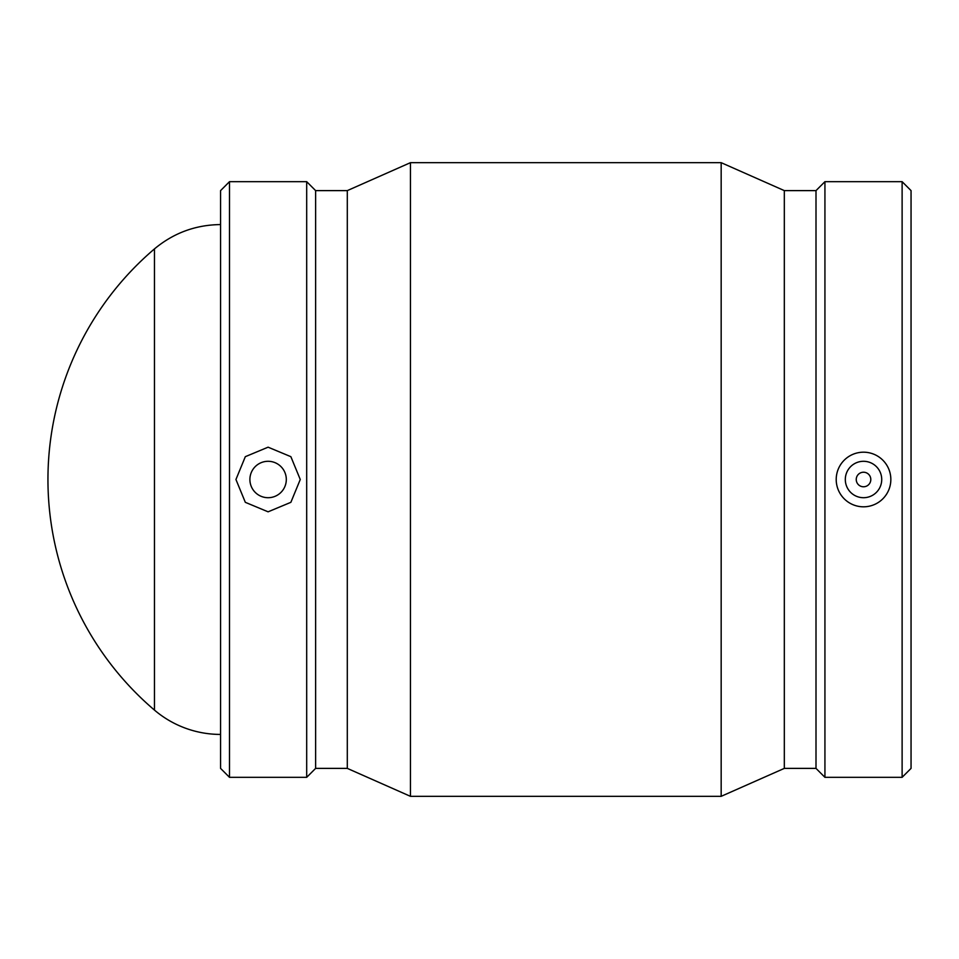 <?xml version="1.0" encoding="UTF-8"?>
<svg xmlns="http://www.w3.org/2000/svg" width="959" height="959" viewBox="0 0 959 959"><rect width="100%" height="100%" fill="white"/><g stroke="black" fill="none" stroke-linecap="round" stroke-linejoin="round"><path stroke-width="1.44" d="M856.243 479.5A7.288 7.288 0 0 1 867.164 473.195A7.288 7.288 0 0 1 867.164 485.805A7.288 7.288 0 0 1 856.243 479.5M845.311 479.5A18.209 18.209 0 0 1 872.63 463.736A18.209 18.209 0 0 1 872.63 495.264A18.209 18.209 0 0 1 845.311 479.5M890.839 479.5A27.308 27.308 0 0 0 863.52 452.192A27.308 27.308 0 0 0 836.212 479.5A27.308 27.308 0 0 0 863.52 506.808A27.308 27.308 0 0 0 890.839 479.5M286.309 479.5A18.209 18.209 0 0 1 258.99 495.264A18.209 18.209 0 0 1 258.99 463.736A18.209 18.209 0 0 1 286.309 479.5M268.1 447.182L290.865 456.676L300.263 479.5L290.865 502.324L268.1 511.818L245.324 502.324L235.938 479.5L245.324 456.676L268.1 447.182M229.501 479.5L229.501 777.329L306.688 777.329L306.688 181.671L229.501 181.671L229.501 479.5M229.501 181.671L220.57 190.613L220.57 768.387L229.501 777.329M306.688 181.671L315.619 190.613L315.619 768.387L306.688 777.329M315.619 190.613L347.302 190.613L347.302 768.387L410.452 796.33L721.168 796.33L721.168 162.67L410.452 162.67L410.452 796.33M721.168 162.67L784.318 190.613L784.318 768.387L721.168 796.33M784.318 190.613L816.001 190.613L816.001 768.387L824.932 777.329L902.119 777.329L902.119 181.671L824.932 181.671L824.932 777.329M902.119 181.671L911.05 190.613L911.05 768.387L902.119 777.329M220.57 734.426A101.966 101.966 0 0 1 154.459 710.092L154.459 248.908A302.864 302.864 0 0 0 154.459 710.092M315.619 768.387L347.302 768.387M347.302 190.613L410.452 162.67M784.318 768.387L816.001 768.387M816.001 190.613L824.932 181.671M220.57 224.574C195.648 224.85 173.615 232.953 154.459 248.908"/></g></svg>
